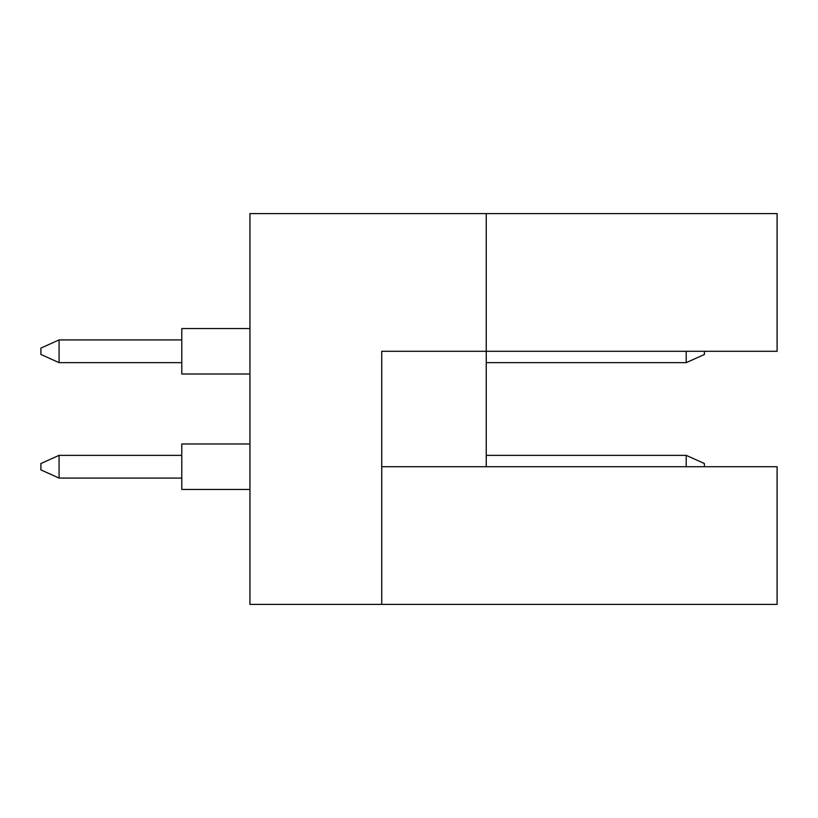 <?xml version="1.0" encoding="UTF-8"?>
<svg xmlns="http://www.w3.org/2000/svg" width="818" height="818" viewBox="0 0 818 818"><rect width="100%" height="100%" fill="white"/><g stroke="black" fill="none" stroke-linecap="round" stroke-linejoin="round"><path stroke-width="1.23" d="M486.26 466.71L486.26 351.29L777.1 351.29L777.1 213.59L249.94 213.59L249.94 604.41L777.1 604.41L777.1 466.71L381.73 466.71M381.73 604.41L381.73 351.29L486.26 351.29L486.26 213.59M249.94 489.44L181.78 489.44L181.78 443.99L249.94 443.99M181.78 478.08L59.08 478.08L59.08 455.35L40.9 463.53L40.9 469.9L59.08 478.08M181.78 455.35L59.08 455.35M686.21 466.71L686.21 455.35L704.39 463.53L704.39 466.71M686.21 455.35L486.26 455.35M249.94 374.01L181.78 374.01L181.78 328.56L249.94 328.56M181.78 362.65L59.08 362.65L59.08 339.92L40.9 348.1L40.9 354.47L59.08 362.65M181.78 339.92L59.08 339.92M704.39 351.29L704.39 354.47L686.21 362.65L686.21 351.29M686.21 362.65L486.26 362.65"/></g></svg>
